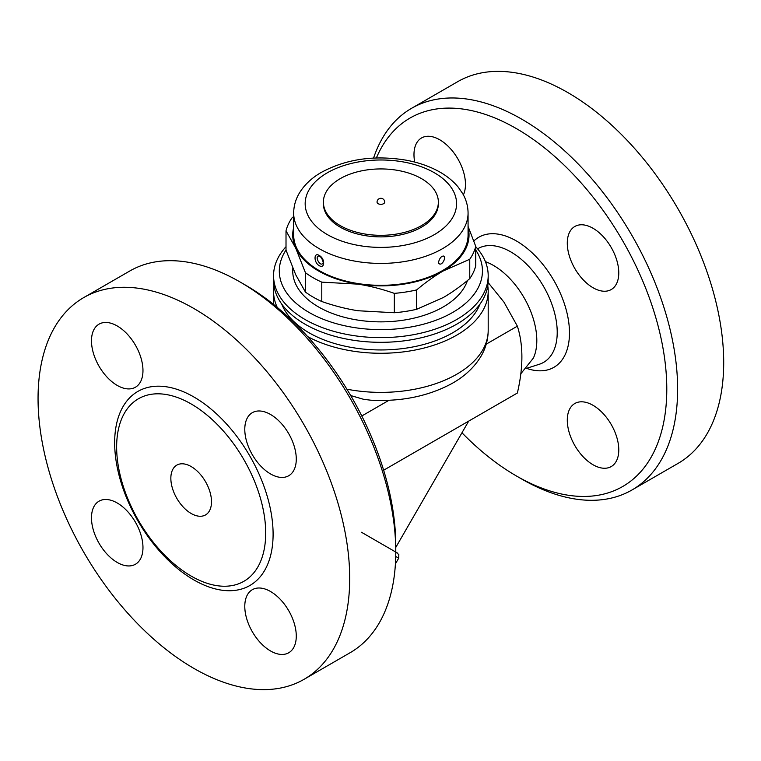 <?xml version="1.0" encoding="UTF-8"?>
<svg xmlns="http://www.w3.org/2000/svg" width="761" height="761" viewBox="0 0 761 761"><rect width="100%" height="100%" fill="white"/><g stroke="black" fill="none" stroke-linecap="round" stroke-linejoin="round"><path stroke-width="1.14" d="M91.482 517.851A36.414 21.023 60 0 1 99.025 501.185A36.414 21.023 60 0 1 135.429 522.208A36.414 21.023 60 0 1 135.429 564.253A36.414 21.023 60 0 1 107.377 554.493A36.414 21.023 60 0 1 91.482 517.851M245.375 285.052L239.953 281.922L245.375 285.052A212.709 122.806 60 0 1 395.777 545.57L395.777 551.83A220.376 127.239 -120 0 0 239.953 281.922A220.376 127.239 -120 0 0 129.76 271.011L83.691 297.608A220.376 127.239 60 0 1 193.884 308.519A220.376 127.239 60 0 1 337.846 502.717A220.376 127.239 60 0 1 304.077 679.307A220.376 127.239 60 0 1 83.7 552.086A220.376 127.239 60 0 1 83.691 297.608M270.536 650.959A36.414 21.023 60 0 1 246.745 618.874A36.414 21.023 60 0 1 252.329 589.699A36.414 21.023 60 0 1 288.733 610.712A36.414 21.023 60 0 1 288.733 652.757A36.414 21.023 60 0 1 270.536 650.959M296.276 459.064A36.414 21.023 60 0 1 288.733 475.739A36.414 21.023 60 0 1 252.329 454.717A36.414 21.023 60 0 1 252.329 412.671A36.414 21.023 60 0 1 280.381 422.431A36.414 21.023 60 0 1 296.276 459.064M117.223 325.965A36.414 21.023 60 0 1 141.013 358.05A36.414 21.023 60 0 1 135.429 387.225A36.414 21.023 60 0 1 99.025 366.203A36.414 21.023 60 0 1 99.025 324.157A36.414 21.023 60 0 1 117.223 325.965M304.067 679.316L350.136 652.71A220.376 127.239 -120 0 0 395.777 551.83M191.173 576.087A105.398 60.851 60 0 1 121.541 419.13A105.398 60.851 60 0 1 191.173 403.967A105.398 60.851 60 0 1 264.467 516.748A105.398 60.851 60 0 1 217.732 585.77A105.398 60.851 60 0 1 191.173 576.087M191.173 466.56A28.747 16.599 60 0 1 209.95 491.882A28.747 16.599 60 0 1 205.546 514.921A28.747 16.599 60 0 1 176.799 498.322A28.747 16.599 60 0 1 176.799 465.133A28.747 16.599 60 0 1 191.173 466.56M397.271 552.924L361.494 532.272M468.7 421.109L395.777 547.406M383.649 470.212L517.366 393.018C523.397 367.249 523.397 344.961 517.366 326.165L503.982 302.174L488.124 282.55M485.413 261.66A61.318 35.406 60 0 1 493.451 265.437A61.318 35.406 60 0 1 533.375 358.089L520.733 373.86M376.381 157.955A212.709 122.806 60 0 1 516.377 128.59A212.709 122.806 60 0 1 666.788 389.109A212.709 122.806 60 0 1 516.377 475.948A212.709 122.806 60 0 1 461.965 432.771M593.028 405.309A36.414 21.023 60 0 1 616.819 437.385A36.414 21.023 60 0 1 611.235 466.56A36.414 21.023 60 0 1 574.831 445.546A36.414 21.023 60 0 1 574.831 403.501A36.414 21.023 60 0 1 593.028 405.309M567.287 243.149A36.414 21.023 60 0 1 574.831 226.474A36.414 21.023 60 0 1 611.235 247.506A36.414 21.023 60 0 1 611.235 289.541A36.414 21.023 60 0 1 583.183 279.791A36.414 21.023 60 0 1 567.287 243.149M414.707 162.064A36.414 21.023 60 0 1 421.518 137.969A36.414 21.023 60 0 1 454.155 153.208A36.414 21.023 60 0 1 463.392 194.864M516.377 475.948L521.799 479.078A220.376 127.239 -120 0 0 631.982 489.989A220.376 127.239 -120 0 0 665.77 313.399A220.376 127.239 -120 0 0 521.799 119.201A220.376 127.239 -120 0 0 411.615 108.29A220.376 127.239 -120 0 0 373.565 158.069M411.615 108.29L457.684 81.684A220.376 127.239 60 0 1 567.868 92.604A220.376 127.239 60 0 1 711.839 286.802A220.376 127.239 60 0 1 678.061 463.392L631.982 489.989M277.242 307.396A107.311 61.955 180 0 1 273.56 291.311A107.311 61.955 180 0 1 273.979 285.841M487.772 285.841A107.311 61.955 180 0 1 488.191 291.311A107.311 61.955 180 0 1 423.649 348.138A107.311 61.955 180 0 1 307.663 336.609M479.991 304.105A101.565 58.635 180 0 1 409.209 347.625A101.565 58.635 180 0 1 309.061 332.776A101.565 58.635 180 0 1 281.76 304.105M486.231 344.143L517.366 326.165M286.012 246.707A107.311 61.955 0 0 0 273.56 275.663L273.56 280.362A107.311 61.955 0 0 0 304.99 324.167A107.311 61.955 0 0 0 456.762 324.167A107.311 61.955 0 0 0 488.191 280.362L488.191 275.663A107.311 61.955 0 0 0 475.739 246.707M273.56 275.663A107.311 61.955 0 0 0 339.806 332.909A107.311 61.955 0 0 0 456.762 319.477A107.311 61.955 0 0 0 488.191 275.663M475.739 250.027A101.565 58.635 180 0 1 452.69 312.438A101.565 58.635 180 0 1 325.613 320.172A101.565 58.635 180 0 1 286.012 250.027M467.454 280.543A88.152 50.892 180 0 1 406.774 319.62A88.152 50.892 180 0 1 318.545 306.959A88.152 50.892 180 0 1 292.852 268.233M293.679 227.501A88.152 50.892 0 0 0 295.725 248.153L286.012 230.83L286.012 250.198L295.725 274.759L305.446 292.081A95.819 55.315 0 0 0 321.789 301.518C334.393 305.893 346.483 308.966 358.06 310.745L394.331 312.742A95.819 55.315 0 0 0 416.657 309.289L443.206 297.57C451.682 292.69 460.538 286.374 469.756 278.631A95.819 55.315 0 0 0 475.739 265.741L475.739 246.364A95.819 55.315 180 0 1 469.756 259.254L443.206 270.973A88.152 50.892 0 0 0 468.072 227.501M469.756 278.631L469.756 259.254M468.072 226.388L475.739 246.364M286.012 230.83A95.819 55.315 180 0 1 291.986 217.941L293.679 216.533M305.446 292.081L305.446 272.714L295.725 248.153A88.152 50.892 0 0 0 358.06 284.148L321.789 282.15A95.819 55.315 180 0 1 305.446 272.714M321.789 301.518L321.789 282.15M443.206 270.973C434.731 275.853 425.875 282.169 416.657 289.912A95.819 55.315 180 0 1 394.331 293.365C381.727 288.999 369.637 285.917 358.06 284.148A88.152 50.892 0 0 0 443.206 270.973M416.657 309.289L416.657 289.912M394.331 312.742L394.331 293.365M468.072 213.08L468.072 234.987A87.192 50.34 180 0 1 414.241 281.494A87.192 50.34 180 0 1 319.22 270.583A87.192 50.34 180 0 1 293.679 234.987L293.679 213.08A87.192 50.34 0 0 0 319.22 248.676A87.192 50.34 0 0 0 414.241 259.587A87.192 50.34 0 0 0 468.072 213.08C468.015 206.279 466.255 199.829 462.774 193.741L458.312 187.254C453.594 181.518 447.639 176.562 440.438 172.386C430.669 166.754 419.463 162.721 406.84 160.305C374.678 154.825 346.046 158.925 320.942 172.604C311.087 178.359 303.706 185.522 298.778 194.093C295.43 200.086 293.727 206.412 293.679 213.08M319.22 265.656C325.137 269.156 325.147 258.417 319.22 255.487L319.22 255.477C313.646 251.777 313.646 262.516 319.22 265.656M443.178 256.01C447.183 256.447 441.608 267.044 438.859 263.335L438.859 263.335C437.699 264.505 439.23 257.599 442.131 256.362L443.178 256.01M319.22 255.487A1.912 1.103 120 0 0 320.181 256.428M322.892 263.335L322.892 263.335C320.143 267.044 314.559 256.447 318.564 256.01L319.62 256.362C322.569 257.456 324.005 265.047 322.892 263.335A4.595 4.595 0 0 0 322.902 263.325M438.365 202.131L438.365 203.691A57.494 33.189 180 0 1 402.873 234.359A57.494 33.189 180 0 1 340.224 227.159A57.494 33.189 180 0 1 323.387 203.691L323.387 202.131A57.494 33.189 180 0 1 380.871 168.932A57.494 33.189 180 0 1 438.365 202.131A57.494 33.189 180 0 1 402.873 232.79A57.494 33.189 180 0 1 340.224 225.598A57.494 33.189 180 0 1 323.387 202.131M384.705 202.131A3.834 2.216 180 0 1 382.345 204.167A3.834 2.216 180 0 1 378.169 203.691A3.834 2.216 180 0 1 377.047 202.131A3.834 3.834 0 0 1 380.871 198.298A3.834 3.834 0 0 1 384.705 202.131M488.191 291.311L488.191 330.426C488.105 339.748 485.642 348.481 480.781 356.643C473.979 367.753 464.143 376.828 451.263 383.877C427.863 396.319 401.018 401.76 370.74 400.191L363.748 399.344L350.697 395.558M361.789 415.982L388.966 400.296M193.884 579.939A112.038 64.685 60 0 1 125.27 403.111A112.038 64.685 60 0 1 262.488 482.331A112.038 64.685 60 0 1 193.884 579.939M395.73 556.462L398.697 558.174L395.416 563.853M477.604 248.828A65.665 37.917 60 0 1 510.783 251.881A65.665 37.917 60 0 1 554.721 313.494A65.665 37.917 60 0 1 539.245 364.291L526.764 368.267M526.679 368.372A75.101 43.358 -120 0 0 569.228 326.811A75.101 43.358 -120 0 0 516.377 240.942A75.101 43.358 -120 0 0 473.827 241.009M488.191 330.426A107.311 61.955 180 0 1 346.892 389.194M327.354 234.597A75.691 43.7 180 0 1 361.285 161.475A75.691 43.7 180 0 1 453.994 215.002A75.691 43.7 180 0 1 327.354 234.597M395.777 552.067L398.84 554.607L398.697 558.174M273.56 291.311L273.56 304.41M319.306 255.972A4.595 4.595 0 0 0 318.564 256.01"/></g></svg>
